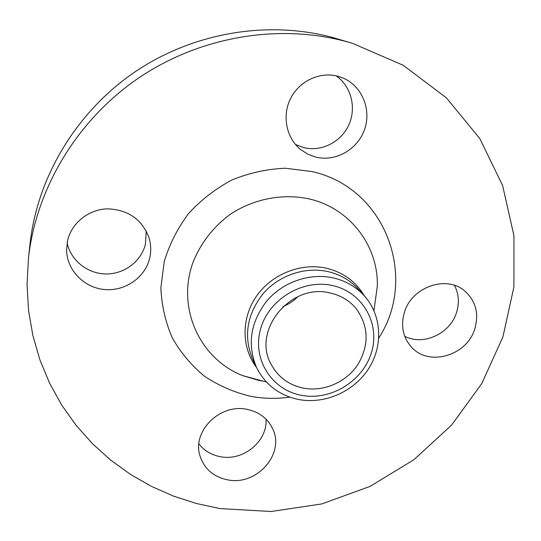 <?xml version="1.0" encoding="UTF-8"?>
<svg xmlns="http://www.w3.org/2000/svg" width="541" height="541" viewBox="0 0 541 541"><rect width="100%" height="100%" fill="white"/><g stroke="black" fill="none" stroke-linecap="round" stroke-linejoin="round"><path stroke-width="0.81" d="M67.537 240.772L66.59 250.043C66.868 270.162 84.004 287.717 104.467 289.523C124.91 291.518 144.995 277.682 149.614 258.415C151.277 251.437 151.061 244.498 148.964 237.6C141.823 219.159 127.919 209.577 107.24 208.853C88.474 209.441 71.459 223.135 67.537 240.772M146.239 231.021L145.441 244.119C141.316 261.337 124.315 274.186 106.009 273.956C87.703 273.827 70.749 260.498 67.118 242.902M227.842 479.887C256.725 485.96 285.175 453.858 272.705 428.864C267.727 418.443 259.18 411.944 247.061 409.361C220.126 403.261 191.92 431.184 199.954 455.745C204.234 468.912 213.533 476.959 227.842 479.887M265.996 419.14C267.754 441.192 243.254 461.372 220.478 456.719C211.47 455.035 204.282 450.754 198.919 443.863M474.944 328.346C479.035 313.435 475.715 301.053 464.976 291.207C446.528 274.483 410.93 287.197 404.174 313.138C400.746 325.952 402.991 337.063 410.91 346.463C428.059 367.244 467.356 355.944 474.944 328.346M454.447 285.364C458.741 293.648 459.492 302.507 456.705 311.941C450.626 333.493 423.447 346.26 404.736 336.252M337.827 76.234C319.826 71.365 299.166 81.096 290.531 98.577C281.787 116.004 286.392 138.151 300.769 149.654L307.876 154.212L315.788 157.1C335.494 162.043 357.5 149.627 364.485 129.671C371.687 109.803 362.213 86.208 343.231 78.107L337.827 76.234M336.123 75.821C351.271 86.256 356.675 107.902 348.789 124.978C341.026 142.114 321.368 152.028 303.785 147.625L295.474 144.467M352.522 43.341L333.412 37.687C268.492 19.97 193.516 32.264 134.824 71.987C76.295 111.946 37.383 177.056 30.032 243.795L28.443 258.355L27.05 284.573L28.572 310.48L32.927 335.772L40.007 360.15L49.677 383.353L61.762 405.135L76.071 425.287L92.403 443.62L110.54 459.985L130.246 474.241L151.284 486.298L173.418 496.07L196.41 503.509L220.025 508.581L271.122 511.502L321.794 503.935L370.003 486.42L413.865 459.755L451.647 425.03L481.781 383.562L502.907 336.928L513.909 286.953L513.95 235.693L502.589 185.441L479.84 138.624L446.311 97.765L403.228 65.285L352.522 43.341L347.2 41.819C279.203 23.256 200.38 36.206 138.638 77.999C77.059 120.034 36.132 188.464 28.443 258.355M298.639 399.508C324.796 404.485 353.834 391.677 368.536 368.834C383.285 346.037 381.912 315.552 364.506 296.035C356.167 286.825 345.685 280.765 333.06 277.871C309.655 272.718 282.848 282.017 266.747 301.039C250.395 322.395 247.014 344.59 256.61 367.623C265.361 384.813 279.372 395.444 298.639 399.508M301.317 395.288C330.693 401.07 363.16 381.162 371.532 352.265C380.337 323.471 362.47 291.93 332.404 285.54C302.46 278.716 268.221 299.626 260.431 329.557C252.187 359.393 271.825 389.939 301.317 395.288M330.281 293.019C290.808 282.558 251.497 330.693 271.251 364.499C278.169 377.178 288.867 385.057 303.345 388.134C323.559 392.036 346.098 382.325 357.743 364.79C369.442 344.921 368.84 326.095 355.937 308.309C349.276 300.485 340.722 295.386 330.281 293.019M282.97 306.564C288.671 304.285 293.689 300.958 298.01 296.59M378.808 338.017C418.186 277.479 385.916 187.801 311.859 171.531L285.276 168.251C267.038 169.002 249.327 172.89 232.13 179.903C215.683 188.606 201.184 199.785 188.653 213.452C177.59 228.234 169.448 244.268 164.234 261.56L160.88 287.826C161.631 305.388 165.424 322.051 172.268 337.807C180.701 352.671 191.453 365.493 204.545 376.279C218.672 385.645 234.03 392.32 250.618 396.303C263.548 398.717 276.586 398.988 289.733 397.114M374.413 307.396L377.28 286.466C378.741 246.385 350.081 208.123 309.053 198.905C282.625 193.232 253.743 198.797 230.304 214.297C213.086 227.105 200.603 243.254 192.86 262.737C176.386 308.465 200.163 359.19 242.828 375.677L259.396 380.506L263.23 381.162M364.411 295.934C355.91 281.536 343.183 272.285 326.216 268.187C300.857 262.513 271.717 274.152 256.448 296.225C241.11 318.277 241.428 347.856 256.556 367.495M364.506 296.035L358.588 289.408C350.392 280.346 340.093 274.388 327.704 271.535C304.732 266.449 278.453 275.545 262.683 294.209C246.662 315.16 243.369 336.955 252.803 359.596L256.61 367.623M259.092 380.458L242.828 375.677L266.429 382.027M373.959 310.683L374.399 307.477"/></g></svg>
